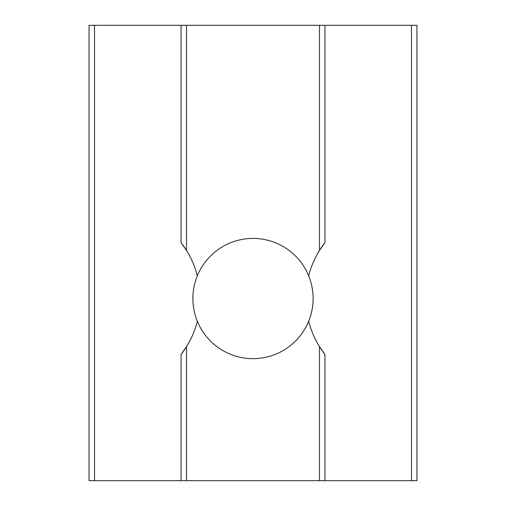 <?xml version="1.0" encoding="UTF-8"?>
<svg xmlns="http://www.w3.org/2000/svg" width="506" height="506" viewBox="0 0 506 506"><rect width="100%" height="100%" fill="white"/><g stroke="black" fill="none" stroke-linecap="round" stroke-linejoin="round"><path stroke-width="0.76" d="M197.353 275.802A60.113 60.113 0 0 1 313.113 298.54A60.113 60.113 0 0 1 308.647 321.278A91.08 91.08 0 0 0 324.953 354.466L319.488 346.623L319.488 480.7L181.047 480.7L181.047 354.466A91.08 91.08 0 0 0 197.353 321.278A60.113 60.113 0 0 1 197.353 275.802A91.08 91.08 0 0 0 181.047 242.614L181.047 25.3L89.056 25.3L89.056 480.7L94.521 480.7L94.521 25.3M411.479 480.7L411.479 25.3L416.944 25.3L416.944 480.7L324.953 480.7L324.953 354.466M324.953 480.7L319.488 480.7M308.647 321.278A60.113 60.113 0 0 1 197.353 321.278M186.512 480.7L186.512 346.623L181.047 354.466M411.479 25.3L181.047 25.3M324.953 242.614A91.08 91.08 0 0 0 319.488 250.457L324.953 242.614L324.953 25.3M319.488 25.3L319.488 250.457A91.08 91.08 0 0 0 308.647 275.802M181.047 242.614L186.512 250.457L186.512 25.3M181.047 480.7L94.521 480.7"/></g></svg>
